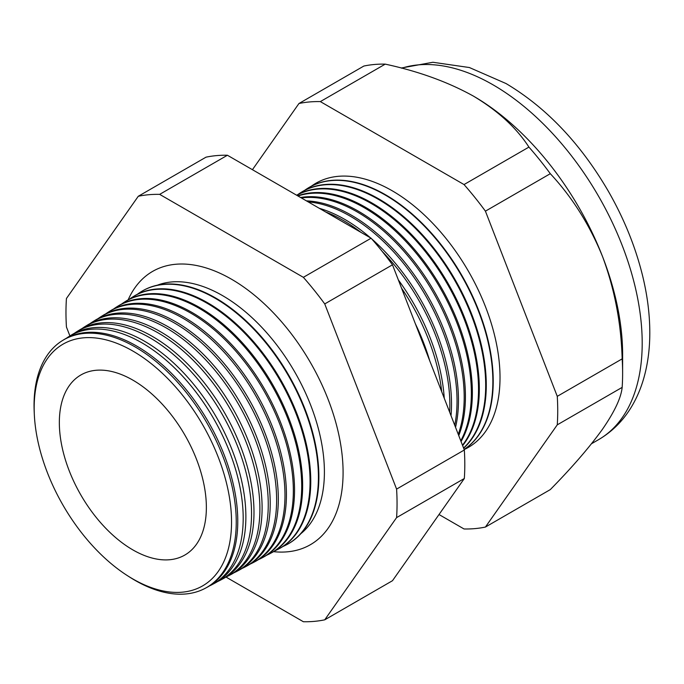 <?xml version="1.0" encoding="UTF-8"?>
<svg xmlns="http://www.w3.org/2000/svg" width="684" height="684" viewBox="0 0 684 684"><rect width="100%" height="100%" fill="white"/><g stroke="black" fill="none" stroke-linecap="round" stroke-linejoin="round"><path stroke-width="1.03" d="M300.84 533.682A144.067 83.174 -120 0 0 314.768 416.556A144.067 83.174 -120 0 0 222.531 295.608A144.067 83.174 -120 0 0 157.371 285.194M273.506 551.655A157.79 91.1 -120 0 0 318.043 539.334A157.79 91.1 -120 0 0 332.279 410.904A157.79 91.1 -120 0 0 231.508 279.217A157.79 91.1 -120 0 0 161.082 267.461A157.79 91.1 -120 0 0 128.139 299.874M34.32 414.427L34.2 411.862A142.982 82.55 60 0 1 62.347 340.641L63.8 339.743A143.033 82.584 60 0 1 136.629 346.044A143.033 82.584 60 0 1 230.431 473.294A143.033 82.584 60 0 1 206.807 587.445L205.303 588.257A142.982 82.55 60 0 1 135.15 580.425A142.982 82.55 60 0 1 129.558 577.022L127.395 575.637A139.562 80.575 -120 0 0 132.858 578.963A139.562 80.575 -120 0 0 231.543 521.986A139.562 80.575 -120 0 0 132.858 351.054A139.562 80.575 -120 0 0 34.32 414.427A139.562 80.575 -120 0 0 127.395 575.637M209.449 585.923A143.23 82.696 -120 0 0 212.185 584.572A143.23 82.696 -120 0 0 235.835 470.259A143.23 82.696 -120 0 0 141.904 342.838A143.23 82.696 -120 0 0 68.973 336.528A143.23 82.696 -120 0 0 66.433 338.221M68.973 336.528L71.555 334.929A143.332 82.755 60 0 1 144.529 341.239A143.332 82.755 60 0 1 238.519 468.754A143.332 82.755 60 0 1 214.862 583.136L212.185 584.572M217.615 581.545A143.537 82.867 -120 0 0 220.479 580.135A143.537 82.867 -120 0 0 244.171 465.582A143.537 82.867 -120 0 0 150.053 337.887A143.537 82.867 -120 0 0 76.967 331.569A143.537 82.867 -120 0 0 74.317 333.339M76.967 331.569L79.31 330.115A143.623 82.918 60 0 1 152.438 336.434A143.623 82.918 60 0 1 246.616 464.205A143.623 82.918 60 0 1 222.907 578.826L220.479 580.135M225.78 577.159A143.837 83.046 -120 0 0 228.772 575.689A143.837 83.046 -120 0 0 252.516 460.896A143.837 83.046 -120 0 0 158.201 332.937A143.837 83.046 -120 0 0 84.961 326.601A143.837 83.046 -120 0 0 82.191 328.457M84.961 326.601L87.065 325.302A143.914 83.089 60 0 1 160.338 331.637A143.914 83.089 60 0 1 254.713 459.665A143.914 83.089 60 0 1 230.953 574.526L228.772 575.689M233.945 572.782A144.136 83.217 -120 0 0 237.066 571.251A144.136 83.217 -120 0 0 260.861 456.219A144.136 83.217 -120 0 0 166.34 327.987A144.136 83.217 -120 0 0 92.956 321.642A144.136 83.217 -120 0 0 90.074 323.575M92.956 321.642L94.82 320.48A144.204 83.26 60 0 1 168.247 326.832A144.204 83.26 60 0 1 262.81 455.125A144.204 83.26 60 0 1 238.998 570.217L237.066 571.251M242.11 568.395A144.435 83.388 -120 0 0 245.359 566.814A144.435 83.388 -120 0 0 269.205 451.534A144.435 83.388 -120 0 0 174.488 323.036A144.435 83.388 -120 0 0 100.95 316.675A144.435 83.388 -120 0 0 97.949 318.701M100.95 316.675L102.574 315.666A144.504 83.431 60 0 1 176.147 322.027A144.504 83.431 60 0 1 270.907 450.585A144.504 83.431 60 0 1 247.044 565.907L245.359 566.814M250.276 564.009A144.743 83.568 -120 0 0 253.653 562.368A144.743 83.568 -120 0 0 277.55 446.857A144.743 83.568 -120 0 0 182.637 318.086A144.743 83.568 -120 0 0 108.936 311.716A144.743 83.568 -120 0 0 105.832 313.819M108.936 311.716L110.329 310.852A144.794 83.593 60 0 1 184.047 317.231A144.794 83.593 60 0 1 278.995 446.045A144.794 83.593 60 0 1 255.089 561.598L253.653 562.368M258.441 559.632A145.042 83.739 -120 0 0 261.946 557.93A145.042 83.739 -120 0 0 285.895 442.172A145.042 83.739 -120 0 0 190.785 313.135A145.042 83.739 -120 0 0 116.93 306.748A145.042 83.739 -120 0 0 113.706 308.937M116.93 306.748L118.084 306.039A145.085 83.764 60 0 1 191.956 312.426A145.085 83.764 60 0 1 287.092 441.496A145.085 83.764 60 0 1 263.143 557.289L261.946 557.93M266.606 555.246A145.341 83.918 -120 0 0 270.24 553.493A145.341 83.918 -120 0 0 294.24 437.495A145.341 83.918 -120 0 0 198.924 308.193A145.341 83.918 -120 0 0 124.924 301.789A145.341 83.918 -120 0 0 121.59 304.055M124.924 301.789L125.83 301.225A145.376 83.935 60 0 1 199.856 307.629A145.376 83.935 60 0 1 295.189 436.956A145.376 83.935 60 0 1 271.189 552.98L270.24 553.493M274.771 550.859A145.649 84.089 -120 0 0 278.533 549.047A145.649 84.089 -120 0 0 302.584 432.81A145.649 84.089 -120 0 0 207.072 303.243A145.649 84.089 -120 0 0 132.918 296.83A145.649 84.089 -120 0 0 129.464 299.182M132.918 296.83L133.585 296.411A145.666 84.106 60 0 1 207.756 302.824A145.666 84.106 60 0 1 303.286 432.416A145.666 84.106 60 0 1 279.234 548.671L278.533 549.047M282.937 546.473A145.948 84.26 -120 0 0 286.827 544.609A145.948 84.26 -120 0 0 310.929 428.133A145.948 84.26 -120 0 0 215.221 298.292A145.948 84.26 -120 0 0 140.904 291.863A145.948 84.26 -120 0 0 137.347 294.3M141.126 291.726A145.966 84.269 60 0 1 141.34 291.598A145.966 84.269 60 0 1 215.665 298.019A145.966 84.269 60 0 1 311.382 427.876A145.966 84.269 60 0 1 287.28 544.37A145.966 84.269 60 0 1 287.058 544.49M415.342 323.72A150.249 86.748 60 0 1 429.723 360.793M441.719 391.693A150.429 86.851 -120 0 0 401.534 288.144M398.344 279.901A150.497 86.894 60 0 1 444.249 398.216M449.679 412.213A150.694 87.005 -120 0 0 382.202 251.413M360.981 232.372A150.694 87.005 -120 0 0 343.308 220.462A150.694 87.005 -120 0 0 325.644 211.963M319.291 208.304A150.754 87.039 60 0 1 344.924 219.487A150.754 87.039 60 0 1 370.548 237.895M371.72 238.913A150.754 87.039 60 0 1 451.021 415.684M454.732 425.234A150.95 87.15 -120 0 0 350.293 216.221A150.95 87.15 -120 0 0 308.228 201.908M306.415 200.865A151.002 87.184 60 0 1 351.696 215.375A151.002 87.184 60 0 1 455.535 427.312M458.254 434.323A151.207 87.304 -120 0 0 357.279 211.98A151.207 87.304 -120 0 0 301.328 197.933M300.567 197.488A151.25 87.33 60 0 1 358.467 211.253A151.25 87.33 60 0 1 458.75 435.588M460.759 440.77A151.463 87.449 -120 0 0 364.256 207.739A151.463 87.449 -120 0 0 297.985 196M297.694 195.829A151.506 87.466 60 0 1 365.247 207.141A151.506 87.466 60 0 1 461.042 441.513M462.487 445.224A151.728 87.595 -120 0 0 464.958 321.172A151.728 87.595 -120 0 0 371.241 203.499A151.728 87.595 -120 0 0 296.685 195.248M296.642 195.222A151.754 87.612 60 0 1 372.019 203.02A151.754 87.612 60 0 1 466.043 321.506A151.754 87.612 60 0 1 462.632 445.609M463.572 448.029A151.985 87.749 -120 0 0 474.576 324.011A151.985 87.749 -120 0 0 378.226 199.249A151.985 87.749 -120 0 0 300.84 192.563A151.985 87.749 -120 0 0 297.856 194.564M301.114 192.384A152.002 87.757 60 0 1 301.396 192.213A152.002 87.757 60 0 1 378.791 198.907A152.002 87.757 60 0 1 475.346 324.233A152.002 87.757 60 0 1 463.641 448.2M464.12 449.431A152.241 87.894 -120 0 0 483.879 326.576A152.241 87.894 -120 0 0 385.203 195.008A152.241 87.894 -120 0 0 307.689 188.305A152.241 87.894 -120 0 0 304.611 190.374M464.128 449.465A152.258 87.903 -120 0 0 484.349 326.704A152.258 87.903 -120 0 0 385.571 194.795A152.258 87.903 -120 0 0 308.039 188.083A152.258 87.903 -120 0 0 307.868 188.194M464.171 449.559A152.498 88.048 -120 0 0 492.899 328.936A152.498 88.048 -120 0 0 392.188 190.768A152.498 88.048 -120 0 0 311.365 186.193M62.347 340.641A142.982 82.55 60 0 1 135.15 346.942A142.982 82.55 60 0 1 228.909 474.14A142.982 82.55 60 0 1 205.303 588.257M132.858 380.124A103.959 60.021 -120 0 0 79.763 375.644A103.959 60.021 -120 0 0 65.245 459.306A103.959 60.021 -120 0 0 132.858 549.893A103.959 60.021 -120 0 0 183.697 555.673A103.959 60.021 -120 0 0 201.07 472.764A103.959 60.021 -120 0 0 132.858 380.124M439.008 514.522L464.034 528.971A234.108 135.158 -120 0 0 485.418 527.056L550.304 489.599C572.123 467.377 589.565 447.191 602.638 429.013C614.625 411.588 621.132 397.712 622.158 387.383A234.108 135.158 -120 0 0 622.62 373.396L622.62 354.449A210.903 121.769 -120 0 0 602.638 256.816A210.903 121.769 -120 0 0 473.482 96.145L473.482 96.145C448.003 81.986 418.582 71.316 385.229 64.134A234.108 135.158 -120 0 0 363.854 66.049L298.959 103.506L252.43 169.7M485.418 527.056L557.263 424.841L622.158 387.383M557.263 424.841A234.108 135.158 -120 0 0 557.263 396.335L485.418 211.159A234.108 135.158 -120 0 0 464.034 184.56L320.343 101.6L385.229 64.134M320.343 101.6A234.108 135.158 -120 0 0 298.959 103.506M464.034 184.56L528.929 147.094C516.514 127.865 498.037 110.876 473.482 96.145A210.903 121.769 -120 0 0 472.268 95.452M485.418 211.159L550.304 173.693A234.108 135.158 -120 0 0 528.929 147.094M557.263 396.335L622.158 358.869C621.209 323.515 614.702 289.494 602.638 256.816C589.762 225.027 572.32 197.325 550.304 173.693M622.62 373.396A234.108 135.158 -120 0 0 622.158 358.869M225.994 577.065L303.363 621.73A234.108 135.158 -120 0 0 324.738 619.824L396.592 517.608A234.108 135.158 -120 0 0 396.592 489.103L324.738 303.927A234.108 135.158 -120 0 0 303.363 277.328L159.663 194.367A234.108 135.158 -120 0 0 138.279 196.274L66.433 298.489A234.108 135.158 -120 0 0 66.433 326.995L69.905 335.947M138.279 196.274L206.029 157.166A234.108 135.158 60 0 1 227.413 155.251L371.104 238.212A234.108 135.158 60 0 1 392.488 264.811L464.333 449.986A234.108 135.158 60 0 1 464.333 478.501L392.488 580.707L324.738 619.824M396.592 517.608L464.333 478.501M396.592 489.103L464.333 449.986M324.738 303.927L392.488 264.811M303.363 277.328L371.104 238.212M159.663 194.367L227.413 155.251M401.183 68.032L432.878 62.27L469.395 67.536L506.049 83.551C546.49 107.687 580.613 143.614 608.409 191.349C623.765 218.162 635.009 245.693 642.148 273.951C647.286 294.471 649.843 314.272 649.8 333.347C649.757 348.66 647.91 363.05 644.26 376.508C641.301 387.392 637.095 397.413 631.648 406.561C623.252 420.626 612.206 431.672 598.517 439.692A210.903 121.769 -120 0 0 630.845 270.693A210.903 121.769 -120 0 0 493.07 84.842A210.903 121.769 -120 0 0 401.739 68.178M598.517 439.692L591.532 443.728M286.827 544.609L287.28 544.37M140.904 291.863L141.34 291.598M300.84 192.563L301.396 192.213"/></g></svg>
